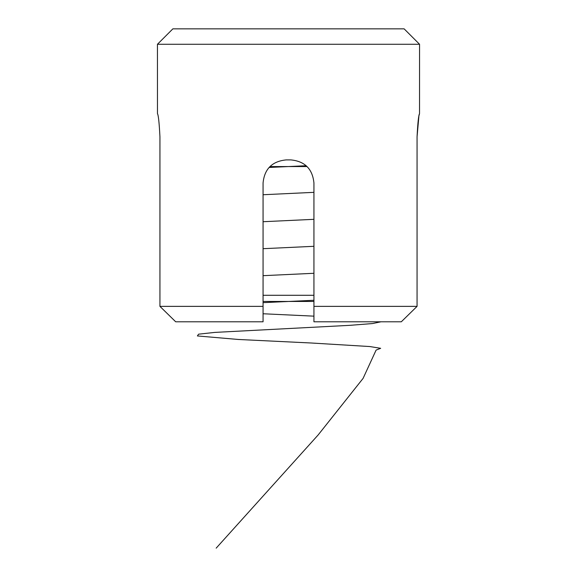 <?xml version="1.0" encoding="UTF-8"?>
<svg xmlns="http://www.w3.org/2000/svg" width="577" height="577" viewBox="0 0 577 577"><rect width="100%" height="100%" fill="white"/><g stroke="black" fill="none" stroke-linecap="round" stroke-linejoin="round"><path stroke-width="0.87" d="M157.449 44.27L172.869 28.85L404.131 28.85L419.551 44.27L157.449 44.27L157.471 113.647C158.394 114.996 159.223 122.706 159.937 136.778L159.937 306.373L263.062 306.373L263.062 321.793L175.696 321.793L159.937 306.373L175.696 321.793M401.303 321.793L417.063 306.373L401.303 321.793L313.938 321.793L313.938 306.373L417.063 306.373L417.063 136.778C417.777 122.735 418.599 115.025 419.529 113.647L419.551 44.27M313.938 306.373L313.938 183.032C312.561 168.96 304.851 161.25 290.815 159.901L286.185 159.901C272.128 161.279 264.417 168.989 263.062 183.032L263.062 306.373M419.486 113.719L419.053 115.508M418.873 116.431L417.063 136.778M313.938 315.626L313.938 309.438M313.938 301.461L263.062 301.461M263.062 295.294L313.938 295.294M307.043 166.558L269.957 166.558M306.163 165.729L269.084 167.467M313.938 192.343L263.062 194.737M313.938 219.325L263.062 221.719M313.938 246.307L263.062 248.694M313.938 273.289L263.062 275.676M313.938 300.271L263.062 302.658M263.062 313.758L313.938 316.153M380.986 321.793L372.475 323.56L349.922 325.327L214.839 332.402L198.603 334.17L197.392 335.937L238.337 339.471L311.429 343.012L369.821 346.546L380.669 348.313L376.103 350.088L363.092 378.382L318.136 434.971L216.173 548.15"/></g></svg>
